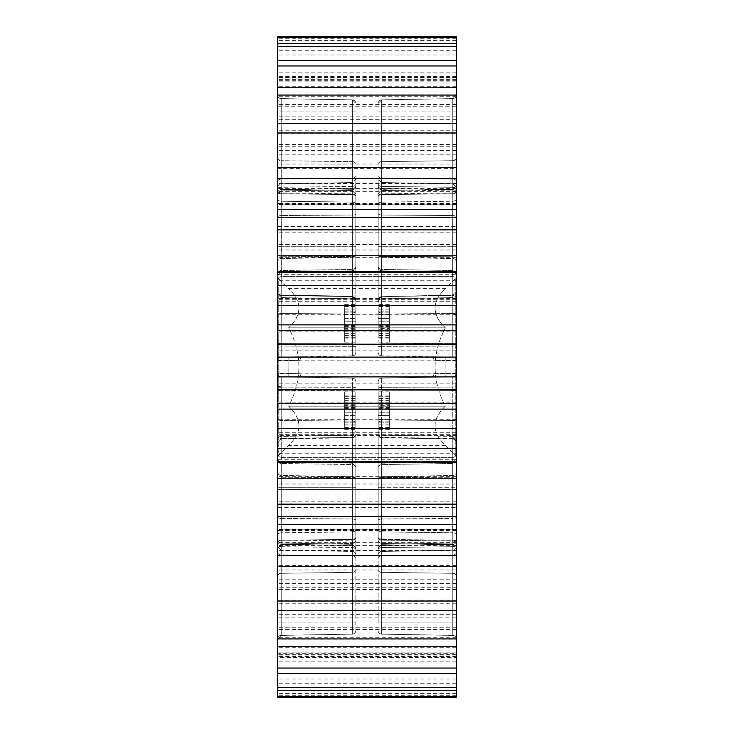 <?xml version="1.0" encoding="UTF-8"?>
<svg xmlns="http://www.w3.org/2000/svg" width="734" height="734" viewBox="0 0 734 734"><rect width="100%" height="100%" fill="white"/><g stroke="black" fill="none" stroke-linecap="round" stroke-linejoin="round"><path stroke-width="0.55" stroke-dasharray="3.67 2.75" d="M452.722 457.383A3.569 3.569 0 0 0 456.3 453.814L456.3 532.756L456.3 453.814A3.569 3.569 0 0 1 452.722 457.383L452.722 529.177A3.569 3.569 0 0 1 456.3 532.756A3.569 3.569 0 0 0 452.722 529.177L452.722 457.383L452.722 529.177L452.722 457.383L281.278 457.383A3.569 3.569 0 0 1 277.7 453.814L277.7 532.756L277.7 453.814A3.569 3.569 0 0 0 281.278 457.383L452.722 457.383M456.3 457.777A3.569 3.569 0 0 0 455.254 455.254L455.254 278.746L455.254 455.254L445.364 445.364C431.675 432.188 431.675 419.132 445.364 406.186L288.636 406.186L445.364 406.186C431.684 380.084 431.684 353.962 445.364 327.814L288.636 327.814L445.364 327.814C431.675 314.647 431.675 301.582 445.364 288.636L288.636 288.636L278.746 278.746L278.746 455.254L288.636 445.364C302.325 432.418 302.325 419.353 288.636 406.186C302.316 380.038 302.316 353.916 288.636 327.814C302.325 314.868 302.325 301.812 288.636 288.636C302.325 301.582 302.325 314.647 288.636 327.814C302.316 353.962 302.316 380.084 288.636 406.186C302.325 419.132 302.325 432.188 288.636 445.364L445.364 445.364C431.675 432.418 431.675 419.353 445.364 406.186C431.684 380.038 431.684 353.916 445.364 327.814C431.675 314.868 431.675 301.812 445.364 288.636L455.254 278.746A3.569 3.569 0 0 0 456.3 276.223L456.3 457.777L456.3 276.223M452.722 204.823A3.569 3.569 0 0 0 456.3 201.244L456.3 280.186L456.3 201.244A3.569 3.569 0 0 1 452.722 204.823L452.722 276.617A3.569 3.569 0 0 1 456.3 280.186A3.569 3.569 0 0 0 452.722 276.617L452.722 204.823L452.722 276.617L452.722 204.823L281.278 204.823A3.569 3.569 0 0 1 277.7 201.244L277.7 280.186L277.7 201.244A3.569 3.569 0 0 0 281.278 204.823L452.722 204.823M281.278 529.177A3.569 3.569 0 0 0 277.7 532.756A3.569 3.569 0 0 1 281.278 529.177L452.722 529.177L281.278 529.177L281.278 457.383L281.278 529.177M281.278 276.617A3.569 3.569 0 0 0 277.7 280.186A3.569 3.569 0 0 1 281.278 276.617L452.722 276.617L281.278 276.617L281.278 204.823L281.278 276.617M277.7 276.223A3.569 3.569 0 0 0 278.746 278.746L278.746 455.254A3.569 3.569 0 0 0 277.7 457.777L277.7 276.223L277.7 457.777M378.166 555.014A3.569 3.569 0 0 1 381.671 551.445L381.671 477.449A3.569 0.973 0 0 1 378.166 476.476L378.166 555.014L378.166 476.476A3.569 0.973 0 0 0 381.671 477.449L381.671 545.454A3.569 3.202 0 0 0 378.166 548.656L378.166 555.014A3.569 3.569 0 0 1 381.671 551.445L381.671 545.454L452.786 544.344L452.786 550.206L452.786 544.344A3.569 3.202 180 0 0 456.3 541.141L456.3 546.628L456.3 541.141A3.569 3.202 180 0 1 452.786 544.344L452.786 543.059L452.786 544.344L381.671 545.454L381.671 544.298L452.786 543.059L452.786 635.35A3.569 3.56 -0 0 1 456.3 638.91L456.3 539.49L456.3 638.91A3.569 3.56 180 0 0 452.786 635.35L452.786 635.396A3.569 3.569 0 0 1 456.3 638.965L456.3 622.937L456.3 638.965A3.569 3.569 0 0 0 452.786 635.396L452.786 543.059L456.3 539.49L452.786 543.059L381.671 544.298L381.671 545.454A3.569 3.202 0 0 0 378.166 548.656L378.166 555.014M381.671 634.158A3.569 3.569 0 0 1 378.166 630.589A3.569 3.569 0 0 0 381.671 634.158L381.671 622.937L378.166 622.937L378.166 466.741L378.166 622.937L381.671 622.937L381.671 634.112A3.569 3.56 180 0 1 378.166 630.561A3.569 3.56 180 0 0 381.671 634.112L381.671 555.821L452.786 554.941A3.569 2.523 -0 0 0 456.3 552.418A3.569 2.523 0 0 1 452.786 554.941L381.671 555.821L381.671 547.582L452.786 546.711A3.569 2.523 0 0 0 456.3 544.178A3.569 2.523 0 0 1 452.786 546.711L381.671 547.582L381.671 572.355L452.786 573.3A3.569 2.734 180 0 1 456.3 576.043A3.569 2.734 0 0 0 452.786 573.3L381.671 572.355L381.671 634.112L452.786 635.35L381.671 634.158L452.786 635.396L452.786 622.937L456.3 622.937L456.3 487.734L456.3 622.937L452.786 622.937L452.786 461.925L452.786 635.396L381.671 634.158M378.166 537.104L378.166 381.671L378.166 537.104A3.569 2.294 0 0 0 381.671 539.407L381.671 543.408A3.569 3.569 0 0 1 378.166 539.839L378.166 537.6L378.166 539.839A3.569 3.569 0 0 0 381.671 543.408L381.671 539.407L452.786 540.206L452.786 376.863L430.463 377.248L452.786 376.863A3.569 3.569 0 0 0 456.3 373.285L456.3 185.775L456.3 390.717L456.3 373.285L445.134 373.423L456.3 373.285A3.569 3.569 0 0 1 452.786 376.863A3.569 3.569 0 0 0 456.3 373.285A3.569 3.569 0 0 1 452.786 376.863A3.569 3.569 0 0 0 456.3 373.285A3.569 3.569 0 0 1 452.786 376.863A3.569 3.569 0 0 0 456.3 373.285A3.569 3.569 0 0 1 452.786 376.863L452.786 438.987A3.569 3.569 0 0 1 456.3 442.556A3.569 3.569 0 0 0 452.786 438.987L452.786 438.519A3.569 3.441 0 0 1 456.3 441.951L456.3 548.225L456.3 441.951A3.569 3.441 180 0 0 452.786 438.519L452.786 436.363L381.671 435.124L381.671 518.993L452.786 518.443L452.786 436.363L381.671 435.124L381.671 437.326A3.569 3.441 180 0 1 378.166 433.886L378.166 537.6L378.166 433.886A3.569 3.441 0 0 0 381.671 437.326L452.786 438.519L452.786 438.987L452.786 376.863L452.786 544.656A3.569 3.569 0 0 1 456.3 548.225A3.569 3.569 0 0 0 452.786 544.656L452.786 540.206A3.569 2.294 180 0 1 456.3 542.499L456.3 390.717L456.3 542.499A3.569 2.294 0 0 0 452.786 540.206L381.671 539.407L381.671 390.295L381.671 539.407A3.569 2.294 180 0 1 378.166 537.104M452.786 420.481L381.671 421.087L381.671 387.286L381.671 437.748A3.569 3.569 0 0 1 378.166 434.179A3.569 3.569 0 0 0 381.671 437.748L381.671 421.087A3.569 1.734 180 0 0 378.166 422.812A3.569 1.734 0 0 1 381.671 421.087L452.786 420.481A3.569 1.734 180 0 0 456.3 418.747M378.166 302.445A3.569 3.569 0 0 1 381.671 298.876L381.671 215.007A3.569 1.578 0 0 1 378.166 213.429L378.166 302.445L378.166 213.429A3.569 1.578 0 0 0 381.671 215.007L381.671 296.674A3.569 3.441 0 0 0 378.166 300.114L378.166 302.445A3.569 3.569 0 0 1 381.671 298.876L381.671 296.674L452.786 295.481L452.786 297.637L452.786 295.481A3.569 3.441 180 0 0 456.3 292.049L456.3 294.059A3.569 3.569 0 0 1 452.786 297.637L452.786 215.557L452.786 297.637L381.671 298.876L452.786 297.637A3.569 3.569 0 0 0 456.3 294.059L456.3 292.049A3.569 3.441 0 0 1 452.786 295.481L452.786 295.013L452.786 295.481L381.671 296.674L452.786 295.013L452.786 357.137L430.463 356.752L452.786 357.137L452.786 189.344L452.786 357.137L452.786 295.013L456.3 291.444L452.786 295.013L381.671 296.674A3.569 3.441 180 0 0 378.166 300.114L378.166 302.445M378.166 183.885L378.166 267.259L378.166 183.885A3.569 2.523 0 0 0 381.671 186.418L381.671 189.702A3.569 3.569 0 0 1 378.166 186.133L378.166 185.344L378.166 186.133A3.569 3.569 0 0 0 381.671 189.702L381.671 186.418L452.786 187.289L452.786 98.604L452.786 190.941A3.569 3.569 0 0 1 456.3 194.51L456.3 189.822L456.3 194.51A3.569 3.569 0 0 0 452.786 190.941L452.786 189.656A3.569 3.202 0 0 1 456.3 192.858L456.3 275.645L456.3 192.858A3.569 3.202 180 0 0 452.786 189.656L452.786 183.794L381.671 182.555L381.671 188.546A3.569 3.202 180 0 1 378.166 185.344L378.166 178.986L378.166 185.344A3.569 3.202 180 0 0 381.671 188.546L452.786 189.656L452.786 190.941L452.786 187.289A3.569 2.523 180 0 1 456.3 189.822L456.3 181.582L456.3 189.822A3.569 2.523 180 0 0 452.786 187.289L381.671 186.418L381.671 178.178L452.786 179.059A3.569 2.523 180 0 1 456.3 181.582L456.3 157.957L456.3 181.582A3.569 2.523 180 0 0 452.786 179.059L381.671 178.178L381.671 186.418A3.569 2.523 0 0 1 378.166 183.885M381.671 270.837A3.569 3.569 0 0 1 378.166 267.259A3.569 3.569 0 0 0 381.671 270.837L381.671 256.551A3.569 0.973 180 0 0 378.166 257.524L378.166 178.986L378.166 257.524A3.569 0.973 0 0 1 381.671 256.551L452.786 256.212A3.569 0.973 -0 0 0 456.3 255.239A3.569 0.973 180 0 1 452.786 256.212L452.786 183.794L381.671 182.555L381.671 269.424A3.569 3.119 180 0 1 378.166 266.304A3.569 3.119 0 0 0 381.671 269.424L452.786 270.516L452.786 272.075A3.569 3.569 0 0 1 456.3 275.645A3.569 3.569 0 0 0 452.786 272.075L452.786 270.516A3.569 3.119 180 0 1 456.3 273.635L456.3 95.035L456.3 273.635A3.569 3.119 180 0 0 452.786 270.516L381.671 269.424L381.671 246.266L452.786 246.266L452.786 258.524L452.786 111.063L452.786 246.266L456.3 246.266L381.671 246.266L381.671 111.063L452.786 111.063L452.786 98.604L452.786 111.063L381.671 111.063L381.671 99.842L452.786 98.604L456.3 95.035L452.786 98.604L381.671 99.842L452.786 98.65L381.671 99.888L381.671 257.304L452.786 258.524A3.569 3.514 180 0 1 456.3 262.029A3.569 3.514 180 0 0 452.786 258.524L381.671 257.304L381.671 270.837L452.786 272.075L452.786 256.212L452.786 272.075L381.671 270.837M355.834 352.329A3.569 3.569 0 0 1 352.329 355.898L352.329 190.592L352.329 355.898A3.569 3.569 0 0 0 355.834 352.329A3.569 3.569 0 0 1 352.329 355.898A3.569 3.569 0 0 0 355.834 352.329A3.569 3.569 0 0 1 352.329 355.898A3.569 3.569 0 0 0 355.834 352.329A3.569 3.569 0 0 1 352.329 355.898L352.329 215.007A3.569 1.578 0 0 0 355.834 213.429L355.834 352.329L355.834 213.429A3.569 1.578 180 0 1 352.329 215.007L281.214 215.557L281.214 297.637L352.329 298.876A3.569 3.569 0 0 1 355.834 302.445A3.569 3.569 0 0 0 352.329 298.876L352.329 215.007L281.214 215.557L281.214 189.344A3.569 3.569 0 0 1 277.7 185.775L277.7 191.501L277.7 185.775A3.569 3.569 0 0 0 281.214 189.344L281.214 297.637L352.329 298.876L352.329 296.674A3.569 3.441 180 0 1 355.834 300.114A3.569 3.441 0 0 0 352.329 296.674L281.214 295.481L281.214 297.637L281.214 295.013A3.569 3.569 0 0 1 277.7 291.444L277.7 315.253L277.7 291.444A3.569 3.569 0 0 0 281.214 295.013L281.214 313.519A3.569 1.734 180 0 0 277.7 315.253L277.7 347.595L277.7 315.253A3.569 1.734 180 0 1 281.214 313.519L281.214 295.481A3.569 3.441 0 0 1 277.7 292.049L277.7 190.473L277.7 292.049A3.569 3.441 0 0 0 281.214 295.481L352.329 296.674L352.329 312.913L281.214 313.519L281.214 346.943L281.214 313.519L352.329 312.913L352.329 346.714L281.214 346.943L281.214 357.137L303.537 356.752L281.214 357.137A3.569 3.569 0 0 0 277.7 360.715L277.7 548.225L277.7 360.715L288.866 360.577L277.7 360.715A3.569 3.569 0 0 1 281.214 357.137A3.569 3.569 0 0 0 277.7 360.715A3.569 3.569 0 0 1 281.214 357.137A3.569 3.569 0 0 0 277.7 360.715A3.569 3.569 0 0 1 281.214 357.137L281.214 346.943A3.569 0.651 180 0 0 277.7 347.595A3.569 0.651 180 0 1 281.214 346.943L352.329 346.714L352.329 355.898L281.214 357.137L281.214 343.595L281.214 357.137A3.569 3.569 0 0 0 277.7 360.715A3.569 3.569 0 0 1 281.214 357.137A3.569 3.569 0 0 0 277.7 360.715M355.834 267.259A3.569 3.569 0 0 1 352.329 270.837L281.214 272.075L281.214 183.794L281.214 256.212A3.569 0.973 0 0 1 277.7 255.239L277.7 187.372L277.7 255.239A3.569 0.973 180 0 0 281.214 256.212L281.214 98.604A3.569 3.569 0 0 1 277.7 95.035L277.7 111.063L277.7 95.035A3.569 3.569 0 0 0 281.214 98.604L281.214 272.075L277.7 275.645L277.7 273.635L277.7 275.645L281.214 272.075L352.329 270.837L352.329 256.551A3.569 0.973 0 0 1 355.834 257.524L355.834 178.986L355.834 257.524A3.569 0.973 0 0 0 352.329 256.551L352.329 270.837A3.569 3.569 0 0 0 355.834 267.259L355.834 186.133A3.569 3.569 0 0 1 352.329 189.702L281.214 190.941L281.214 183.794L281.214 189.656A3.569 3.202 0 0 0 277.7 192.858L277.7 187.372A3.569 3.569 0 0 1 281.214 183.794L352.329 182.555L352.329 188.546A3.569 3.202 -0 0 0 355.834 185.344L355.834 267.259M456.3 546.628A3.569 3.569 0 0 1 452.786 550.206L452.786 477.788L452.786 550.206L381.671 551.445L452.786 550.206A3.569 3.569 0 0 0 456.3 546.628L456.3 458.355L456.3 546.628M277.7 439.941A3.569 3.569 0 0 1 281.214 436.363L281.214 518.443L281.214 436.363L352.329 435.124L352.329 518.993L281.214 518.443A3.569 1.578 -0 0 1 277.7 516.864L277.7 373.285L277.7 516.864A3.569 1.578 180 0 0 281.214 518.443L281.214 532.765L281.214 518.443L352.329 518.993L352.329 531.884L281.214 532.765L281.214 541.004L281.214 532.765A3.569 2.523 0 0 0 277.7 535.288A3.569 2.523 180 0 1 281.214 532.765L352.329 531.884L352.329 540.123A3.569 2.523 -0 0 0 355.834 537.6L355.834 434.179A3.569 3.569 0 0 1 352.329 437.748L281.214 438.987L281.214 438.519A3.569 3.441 0 0 0 277.7 441.951A3.569 3.441 180 0 1 281.214 438.519L281.214 376.863L303.537 377.248L281.214 376.863A3.569 3.569 0 0 1 277.7 373.285L288.866 373.423L277.7 373.285A3.569 3.569 0 0 0 281.214 376.863A3.569 3.569 0 0 1 277.7 373.285A3.569 3.569 0 0 0 281.214 376.863L281.214 544.656L281.214 376.863L281.214 438.987L277.7 442.556L281.214 438.987L352.329 437.326A3.569 3.441 -0 0 0 355.834 433.886L355.834 539.839A3.569 3.569 0 0 1 352.329 543.408L281.214 544.656L281.214 541.004L281.214 544.656L277.7 548.225L281.214 544.656L352.329 543.408L352.329 539.407L352.329 543.408A3.569 3.569 0 0 0 355.834 539.839L355.834 537.6A3.569 2.523 0 0 1 352.329 540.123L281.214 541.004A3.569 2.523 0 0 0 277.7 543.527A3.569 2.523 180 0 1 281.214 541.004L352.329 540.123L352.329 437.748A3.569 3.569 0 0 0 355.834 434.179L355.834 433.886A3.569 3.441 0 0 1 352.329 437.326L281.214 438.519L352.329 437.326L352.329 435.124L355.834 431.555L352.329 435.124L281.214 436.363A3.569 3.569 0 0 0 277.7 439.941M281.214 543.059A3.569 3.569 0 0 1 277.7 539.49L277.7 544.178L277.7 539.49A3.569 3.569 0 0 0 281.214 543.059L281.214 550.206L352.329 551.445A3.569 3.569 0 0 1 355.834 555.014L355.834 476.476L355.834 555.014A3.569 3.569 0 0 0 352.329 551.445L352.329 545.454A3.569 3.202 180 0 1 355.834 548.656L355.834 547.867L355.834 548.656A3.569 3.202 0 0 0 352.329 545.454L281.214 544.344L281.214 543.059L281.214 546.711A3.569 2.523 180 0 1 277.7 544.178L277.7 552.418L277.7 544.178A3.569 2.523 180 0 0 281.214 546.711L281.214 543.059L352.329 544.298L352.329 547.582L281.214 546.711L281.214 554.941L281.214 546.711L352.329 547.582L352.329 555.821L281.214 554.941L281.214 573.3L281.214 554.941A3.569 2.523 180 0 1 277.7 552.418L277.7 576.043L277.7 552.418A3.569 2.523 180 0 0 281.214 554.941L352.329 555.821L352.329 572.355L281.214 573.3L281.214 635.35L281.214 573.3A3.569 2.734 180 0 0 277.7 576.043L277.7 638.91L277.7 576.043A3.569 2.734 180 0 1 281.214 573.3L352.329 572.355L352.329 634.158L281.214 635.396L281.214 622.937L281.214 635.396L277.7 638.965L277.7 622.937L277.7 638.965L281.214 635.396L352.329 634.158L352.329 622.937L352.329 634.158L281.214 635.35A3.569 3.56 180 0 0 277.7 638.91A3.569 3.56 -0 0 1 281.214 635.35L352.329 634.112L352.329 544.298L352.329 545.454L352.329 544.298L281.214 543.059M281.214 461.925A3.569 3.569 0 0 1 277.7 458.355L277.7 478.761L277.7 458.355A3.569 3.569 0 0 0 281.214 461.925L281.214 463.484A3.569 3.119 180 0 1 277.7 460.365L277.7 622.937L277.7 460.365A3.569 3.119 180 0 0 281.214 463.484L281.214 622.937L281.214 461.925L281.214 550.206L352.329 551.445L352.329 477.449A3.569 0.973 180 0 0 355.834 476.476L355.834 630.589A3.569 3.569 0 0 1 352.329 634.158A3.569 3.569 0 0 0 355.834 630.589L355.834 476.476A3.569 0.973 0 0 1 352.329 477.449L281.214 477.788L281.214 461.925L352.329 463.163L352.329 477.449L281.214 477.788A3.569 0.973 0 0 0 277.7 478.761L277.7 546.628L277.7 478.761A3.569 0.973 180 0 1 281.214 477.788L281.214 544.344A3.569 3.202 0 0 1 277.7 541.141L277.7 546.628L277.7 541.141A3.569 3.202 180 0 0 281.214 544.344L352.329 545.454L352.329 463.163L352.329 464.576L281.214 463.484L352.329 464.576L352.329 463.163L281.214 461.925M355.834 186.133A3.569 3.569 0 0 1 352.329 189.702L281.214 190.941L277.7 194.51L281.214 190.941L281.214 189.656A3.569 3.202 180 0 0 277.7 192.858L277.7 187.372A3.569 3.569 0 0 1 281.214 183.794L352.329 182.555L352.329 256.551L281.214 256.212L352.329 256.551L352.329 182.555L355.834 178.986L352.329 182.555L352.329 186.418A3.569 2.523 0 0 0 355.834 183.885A3.569 2.523 180 0 1 352.329 186.418L352.329 189.702L352.329 188.546L281.214 189.656L352.329 188.546A3.569 3.202 180 0 0 355.834 185.344L355.834 186.133M355.834 434.179L355.834 537.104L355.834 434.179M381.671 190.592L452.786 189.344L452.786 215.557A3.569 1.578 180 0 1 456.3 217.136A3.569 1.578 0 0 0 452.786 215.557L452.786 189.344L456.3 185.775L452.786 189.344L381.671 190.592L381.671 194.593L452.786 193.794A3.569 2.294 0 0 0 456.3 191.501A3.569 2.294 0 0 1 452.786 193.794L381.671 194.593L381.671 190.592L381.671 193.877L452.786 192.996A3.569 2.523 0 0 0 456.3 190.473A3.569 2.523 180 0 1 452.786 192.996L381.671 193.877L381.671 190.592L378.166 194.161L381.671 190.592M381.671 463.163L452.786 461.925L452.786 477.788L452.786 461.925L456.3 458.355L452.786 461.925L381.671 463.163L381.671 464.576L452.786 463.484L381.671 464.576L381.671 477.449L452.786 477.788A3.569 0.973 0 0 1 456.3 478.761A3.569 0.973 180 0 0 452.786 477.788L381.671 477.449L381.671 463.163L378.166 466.741L381.671 463.163M456.3 459.713L456.3 462.438L456.3 459.713L277.7 459.713L277.7 462.438L277.7 459.713M456.3 409.086L277.7 409.086M456.3 36.7L456.3 435.565L277.7 435.565L277.7 434.675L277.7 697.3M456.3 432.721L277.7 432.721L277.7 435.565M456.3 435.565L456.3 489.55L277.7 489.55M456.3 489.477L277.7 489.477M277.7 111.063L277.7 273.635L277.7 111.063L352.329 111.063L352.329 246.266L277.7 246.266L352.329 246.266L352.329 257.304L281.214 258.524A3.569 3.514 0 0 0 277.7 262.029A3.569 3.514 0 0 1 281.214 258.524L352.329 257.304L352.329 269.424L281.214 270.516A3.569 3.119 -0 0 0 277.7 273.635A3.569 3.119 180 0 1 281.214 270.516L352.329 269.424L352.329 111.063L277.7 111.063M277.7 191.501L277.7 343.283L277.7 191.501A3.569 2.294 0 0 0 281.214 193.794L281.214 343.595L281.214 189.344L281.214 193.794L352.329 194.593L281.214 193.794A3.569 2.294 180 0 1 277.7 191.501M277.7 690.566L277.7 653.269L277.7 690.566M277.7 673.436L277.7 639.965L277.7 673.436M277.7 646.452L277.7 617.881L277.7 646.452M277.7 610.486L277.7 587.741L277.7 610.486M277.7 566.694L277.7 550.5L277.7 566.694M277.7 516.488L277.7 507.368L277.7 516.488M277.7 271.562L277.7 274.287L277.7 271.562M277.7 217.512L277.7 226.632L277.7 217.512M277.7 167.306L277.7 183.5L277.7 167.306M277.7 123.514L277.7 146.259L277.7 123.514M277.7 87.548L277.7 116.119L277.7 87.548M277.7 60.564L277.7 94.035L277.7 60.564M277.7 43.434L277.7 80.731L277.7 43.434M277.7 36.7L277.7 432.721M352.329 378.102L281.214 376.863A3.569 3.569 0 0 1 277.7 373.285A3.569 3.569 0 0 0 281.214 376.863L352.329 378.102A3.569 3.569 0 0 1 355.834 381.671A3.569 3.569 0 0 0 352.329 378.102A3.569 3.569 0 0 1 355.834 381.671A3.569 3.569 0 0 0 352.329 378.102L352.329 387.286L281.214 387.057L352.329 387.286L352.329 421.087L281.214 420.481A3.569 1.734 180 0 1 277.7 418.747A3.569 1.734 180 0 0 281.214 420.481L352.329 421.087L352.329 378.102L352.329 390.295L277.7 390.717L352.329 390.295L352.329 378.102A3.569 3.569 0 0 1 355.834 381.671A3.569 3.569 0 0 0 352.329 378.102M352.329 355.898L281.214 357.137M456.3 489.55L456.3 695.254L456.3 656.49L456.3 657.37L277.7 657.37M456.3 656.49L277.7 656.49M456.3 695.254L277.7 695.254M456.3 693.419L277.7 693.419M456.3 652.15L277.7 652.15M456.3 647.746L277.7 647.746M456.3 683.271L277.7 683.271M456.3 679.042L277.7 679.042M456.3 637.754L277.7 637.754M456.3 629.983L277.7 629.983M456.3 661.123L277.7 661.123M456.3 654.636L277.7 654.636M456.3 614.661L277.7 614.661M456.3 603.761L277.7 603.761M456.3 629.524L277.7 629.524M456.3 620.992L277.7 620.992M456.3 583.603L277.7 583.603M456.3 569.933L277.7 569.933M456.3 589.485L277.7 589.485M456.3 579.181L277.7 579.181M456.3 545.591L277.7 545.591M456.3 529.59L277.7 529.59M456.3 542.298L277.7 542.298M456.3 530.544L277.7 530.544M456.3 501.836L277.7 501.836M456.3 484.009L277.7 484.009M456.3 476.66L277.7 476.66M456.3 453.74L277.7 453.74M456.3 434.675L277.7 434.675M456.3 419.242L277.7 419.242M456.3 402.865L277.7 402.865M456.3 383.166L277.7 383.166M456.3 373.845L277.7 373.845M456.3 360.155L277.7 360.155M456.3 350.834L277.7 350.834M456.3 331.135L277.7 331.135M456.3 314.758L277.7 314.758M456.3 301.279L277.7 301.279M456.3 299.325L277.7 299.325M456.3 280.26L277.7 280.26M456.3 257.34L277.7 257.34M456.3 244.523L277.7 244.523M456.3 249.991L277.7 249.991M456.3 232.164L277.7 232.164M456.3 203.456L277.7 203.456M456.3 191.702L277.7 191.702M456.3 204.41L277.7 204.41M456.3 188.409L277.7 188.409M456.3 154.819L277.7 154.819M456.3 144.515L277.7 144.515M456.3 164.067L277.7 164.067M456.3 150.397L277.7 150.397M456.3 113.008L277.7 113.008M456.3 104.476L277.7 104.476M456.3 130.239L277.7 130.239M456.3 119.339L277.7 119.339M456.3 79.364L277.7 79.364M456.3 72.877L277.7 72.877M456.3 104.017L277.7 104.017M456.3 96.246L277.7 96.246M456.3 54.958L277.7 54.958M456.3 50.729L277.7 50.729M456.3 86.254L277.7 86.254M456.3 81.85L277.7 81.85M456.3 40.581L277.7 40.581M456.3 38.746L277.7 38.746M456.3 77.51L277.7 77.51M456.3 76.63L277.7 76.63M456.3 78.079L456.3 43.434L456.3 80.731L456.3 78.079L277.7 78.079M456.3 80.731L277.7 80.731M456.3 87.924L456.3 60.564L456.3 94.035L456.3 87.924L277.7 87.924M456.3 94.035L277.7 94.035M456.3 106.742L456.3 87.548L456.3 116.119L456.3 106.742L277.7 106.742M456.3 116.119L277.7 116.119M456.3 133.927L456.3 146.259L456.3 133.927L277.7 133.927M456.3 146.259L277.7 146.259M456.3 168.6L456.3 183.5L456.3 168.6L277.7 168.6M456.3 183.5L277.7 183.5M456.3 226.632L456.3 217.512L456.3 226.632L277.7 226.632M456.3 274.287L456.3 271.562L456.3 274.287L277.7 274.287M456.3 324.914L277.7 324.914M456.3 507.368L456.3 516.488L456.3 507.368L277.7 507.368M456.3 550.5L456.3 566.694L456.3 550.5L277.7 550.5M456.3 565.4L277.7 565.4M456.3 587.741L456.3 610.486L456.3 587.741L277.7 587.741M456.3 600.073L277.7 600.073M456.3 617.881L456.3 646.452L456.3 617.881L277.7 617.881M456.3 627.258L277.7 627.258M456.3 639.965L456.3 673.436L456.3 639.965L277.7 639.965M456.3 646.076L277.7 646.076M456.3 653.269L456.3 690.566L456.3 653.269L277.7 653.269M456.3 655.921L277.7 655.921M456.3 657.37L456.3 697.3M378.166 396.892L378.166 424.032L378.166 391.846L378.166 419.609L378.166 396.892L389.323 396.892L389.323 401.948L378.166 401.948M452.786 376.863L381.671 378.102A3.569 3.569 0 0 0 378.166 381.671A3.569 3.569 0 0 1 381.671 378.102L381.671 390.295L381.671 378.102A3.569 3.569 0 0 0 378.166 381.671A3.569 3.569 0 0 1 381.671 378.102A3.569 3.569 0 0 0 378.166 381.671A3.569 3.569 0 0 1 381.671 378.102L452.786 376.863A3.569 3.569 0 0 0 456.3 373.285M378.166 331.098L378.166 304.601L378.166 333.621L378.166 318.483L378.166 331.098L389.323 331.098L389.323 321.208L378.166 321.208M452.786 313.519L381.671 312.913L381.671 296.252L381.671 355.898L381.671 194.593L381.671 355.898L452.786 357.137L381.671 355.898A3.569 3.569 0 0 1 378.166 352.329A3.569 3.569 0 0 0 381.671 355.898A3.569 3.569 0 0 1 378.166 352.329A3.569 3.569 0 0 0 381.671 355.898L381.671 346.714L452.786 346.943A3.569 0.651 180 0 1 456.3 347.595A3.569 0.651 180 0 0 452.786 346.943L381.671 346.714L381.671 312.913L452.786 313.519A3.569 1.734 180 0 1 456.3 315.253M378.166 337.108L378.166 309.968L378.166 342.154L378.166 314.391L378.166 337.108L389.323 337.108L389.323 332.052L378.166 332.052M378.166 402.902L378.166 429.399L378.166 400.379L378.166 415.517L378.166 402.902L389.323 402.902L389.323 412.792L378.166 412.792M355.834 412.792L355.834 395.956L355.834 429.399L355.834 400.379L355.834 415.517L355.834 402.902L355.834 412.792L344.677 412.792L344.677 423.087L355.834 423.087M355.834 332.052L355.834 309.968L355.834 342.154L355.834 314.391L355.834 337.108L355.834 332.052L344.677 332.052L344.677 311.867L355.834 311.867L344.677 311.867L344.677 328.603L355.834 328.603M355.834 321.208L355.834 338.044L355.834 304.601L355.834 333.621L355.834 318.483L355.834 331.098L355.834 321.208L344.677 321.208L344.677 310.913L355.834 310.913M355.834 401.948L355.834 424.032L355.834 391.846L355.834 419.609L355.834 396.892L355.834 401.948L344.677 401.948L344.677 422.133L355.834 422.133L344.677 422.133L344.677 405.397L355.834 405.397M433.968 373.679L433.968 360.321L433.968 373.679A3.569 3.569 0 0 1 430.463 377.248A3.569 3.569 0 0 0 433.968 373.679L445.134 373.423L445.199 376.992L445.134 373.423L433.968 373.679A3.569 3.569 0 0 1 430.463 377.248A3.569 3.569 0 0 0 433.968 373.679M456.3 360.715L445.134 360.577L456.3 360.715A3.569 3.569 0 0 0 452.786 357.137A3.569 3.569 0 0 1 456.3 360.715A3.569 3.569 0 0 0 452.786 357.137A3.569 3.569 0 0 1 456.3 360.715A3.569 3.569 0 0 0 452.786 357.137A3.569 3.569 0 0 1 456.3 360.715A3.569 3.569 0 0 0 452.786 357.137A3.569 3.569 0 0 1 456.3 360.715A3.569 3.569 0 0 0 452.786 357.137M300.032 360.321L300.032 373.679L300.032 360.321L288.866 360.577L288.801 376.992L288.866 373.423L300.032 373.679A3.569 3.569 0 0 0 303.537 377.248A3.569 3.569 0 0 1 300.032 373.679L288.866 373.423L288.866 360.577L300.032 360.321A3.569 3.569 0 0 1 303.537 356.752A3.569 3.569 0 0 0 300.032 360.321A3.569 3.569 0 0 1 303.537 356.752M288.801 357.008L288.866 360.577L288.801 357.008M277.7 373.285A3.569 3.569 0 0 0 281.214 376.863A3.569 3.569 0 0 1 277.7 373.285A3.569 3.569 0 0 0 281.214 376.863M445.134 360.577L445.199 357.008L445.134 360.577L433.968 360.321A3.569 3.569 0 0 0 430.463 356.752A3.569 3.569 0 0 1 433.968 360.321L445.134 360.577L445.134 373.423L445.134 360.577M389.323 412.792L389.323 423.087L378.166 423.087M389.323 423.087L389.323 395.956L389.323 429.399L389.323 400.379L389.323 415.517L378.166 415.517L389.323 415.517L389.323 402.902M389.323 400.379L378.166 400.379M389.323 412.903L378.166 412.903M389.323 421.132L378.166 421.132M389.323 424.986L378.166 424.986M389.323 429.399L378.166 429.399M389.323 412.985L378.166 412.985M389.323 395.956L378.166 395.956M389.323 398.892L378.166 398.892M389.323 404.232L378.166 404.232M389.323 398.479L378.166 398.479M389.323 412.857L378.166 412.857M389.323 427.509L378.166 427.509M389.323 332.052L389.323 311.867L378.166 311.867L389.323 311.867L389.323 328.603L378.166 328.603M389.323 328.603L389.323 309.968L389.323 342.154L389.323 314.391L389.323 326.263L378.166 326.263M389.323 326.263L389.323 337.108M389.323 314.391L378.166 314.391M389.323 326.878L378.166 326.878M389.323 337.732L378.166 337.732M389.323 342.154L378.166 342.154M389.323 327.135L378.166 327.135M389.323 309.968L378.166 309.968M389.323 325.456L378.166 325.456M389.323 331.254L378.166 331.254M389.323 321.208L389.323 310.913L378.166 310.913M389.323 310.913L389.323 338.044L389.323 304.601L389.323 333.621L389.323 318.483L378.166 318.483L389.323 318.483L389.323 331.098M389.323 333.621L378.166 333.621M389.323 321.097L378.166 321.097M389.323 312.868L378.166 312.868M389.323 309.014L378.166 309.014M389.323 304.601L378.166 304.601M389.323 321.015L378.166 321.015M389.323 338.044L378.166 338.044M389.323 335.108L378.166 335.108M389.323 329.768L378.166 329.768M389.323 335.521L378.166 335.521M389.323 321.143L378.166 321.143M389.323 306.491L378.166 306.491M389.323 401.948L389.323 422.133L378.166 422.133L389.323 422.133L389.323 405.397L378.166 405.397M389.323 405.397L389.323 424.032L389.323 391.846L389.323 419.609L389.323 407.737L378.166 407.737M389.323 407.737L389.323 396.892M389.323 419.609L378.166 419.609M389.323 407.122L378.166 407.122M389.323 396.268L378.166 396.268M389.323 391.846L378.166 391.846M389.323 406.865L378.166 406.865M389.323 424.032L378.166 424.032M389.323 408.544L378.166 408.544M389.323 402.746L378.166 402.746M344.677 423.087L344.677 395.956L344.677 429.399L344.677 400.379L344.677 415.517L344.677 402.902L355.834 402.902M344.677 402.902L344.677 412.792M344.677 415.517L355.834 415.517L344.677 415.517M344.677 400.379L355.834 400.379M344.677 412.903L355.834 412.903M344.677 421.132L355.834 421.132M344.677 424.986L355.834 424.986M344.677 429.399L355.834 429.399M344.677 412.985L355.834 412.985M344.677 395.956L355.834 395.956M344.677 398.892L355.834 398.892M344.677 404.232L355.834 404.232M344.677 398.479L355.834 398.479M344.677 412.857L355.834 412.857M344.677 427.509L355.834 427.509M344.677 328.603L344.677 309.968L344.677 342.154L344.677 314.391L344.677 337.108L355.834 337.108M344.677 337.108L344.677 332.052M344.677 326.263L355.834 326.263M344.677 314.391L355.834 314.391M344.677 326.878L355.834 326.878M344.677 337.732L355.834 337.732M344.677 342.154L355.834 342.154M344.677 327.135L355.834 327.135M344.677 309.968L355.834 309.968M344.677 325.456L355.834 325.456M344.677 331.254L355.834 331.254M344.677 310.913L344.677 338.044L344.677 304.601L344.677 333.621L344.677 318.483L344.677 331.098L355.834 331.098M344.677 331.098L344.677 321.208M344.677 318.483L355.834 318.483L344.677 318.483M344.677 333.621L355.834 333.621M344.677 321.097L355.834 321.097M344.677 312.868L355.834 312.868M344.677 309.014L355.834 309.014M344.677 304.601L355.834 304.601M344.677 321.015L355.834 321.015M344.677 338.044L355.834 338.044M344.677 335.108L355.834 335.108M344.677 329.768L355.834 329.768M344.677 335.521L355.834 335.521M344.677 321.143L355.834 321.143M344.677 306.491L355.834 306.491M344.677 405.397L344.677 424.032L344.677 391.846L344.677 419.609L344.677 396.892L355.834 396.892M344.677 396.892L344.677 401.948M344.677 407.737L355.834 407.737M344.677 419.609L355.834 419.609M344.677 407.122L355.834 407.122M344.677 396.268L355.834 396.268M344.677 391.846L355.834 391.846M344.677 406.865L355.834 406.865M344.677 424.032L355.834 424.032M344.677 408.544L355.834 408.544M344.677 402.746L355.834 402.746M381.671 189.702L381.671 188.546L452.786 189.656L452.786 183.794L452.786 256.212L381.671 256.551L381.671 182.555L378.166 178.986L381.671 182.555L381.671 189.702L452.786 190.941L381.671 189.702M381.671 540.123A3.569 2.523 180 0 1 378.166 537.6A3.569 2.523 0 0 0 381.671 540.123L452.786 541.004L452.786 544.656L452.786 532.765L452.786 541.004A3.569 2.523 180 0 1 456.3 543.527A3.569 2.523 0 0 0 452.786 541.004L381.671 540.123L381.671 518.993L452.786 518.443L452.786 532.765L452.786 518.443A3.569 1.578 180 0 0 456.3 516.864A3.569 1.578 180 0 1 452.786 518.443L452.786 436.363L452.786 438.519L381.671 437.326L381.671 435.124L378.166 431.555L381.671 435.124L381.671 531.884L452.786 532.765L381.671 531.884L381.671 540.123M277.7 190.473A3.569 2.523 0 0 0 281.214 192.996L352.329 193.877L281.214 192.996A3.569 2.523 180 0 1 277.7 190.473M355.834 537.104A3.569 2.294 180 0 1 352.329 539.407L281.214 540.206A3.569 2.294 180 0 0 277.7 542.499A3.569 2.294 180 0 1 281.214 540.206L352.329 539.407L352.329 390.295L352.329 539.407A3.569 2.294 180 0 0 355.834 537.104M355.834 630.561A3.569 3.56 180 0 1 352.329 634.112A3.569 3.56 0 0 0 355.834 630.561M355.834 266.304A3.569 3.119 180 0 1 352.329 269.424A3.569 3.119 180 0 0 355.834 266.304M281.214 98.604L281.214 187.289L281.214 98.604L352.329 99.842L352.329 111.063L352.329 99.842L281.214 98.65A3.569 3.56 -0 0 1 277.7 95.09A3.569 3.56 180 0 0 281.214 98.65L352.329 99.888L281.214 98.604M355.834 622.937L277.7 622.937L352.329 622.937L352.329 487.734L277.7 487.734L352.329 487.734L352.329 476.696L281.214 475.476A3.569 3.514 180 0 1 277.7 471.971A3.569 3.514 180 0 0 281.214 475.476L352.329 476.696L352.329 464.576L352.329 622.937L355.834 622.937M355.834 422.812A3.569 1.734 180 0 0 352.329 421.087A3.569 1.734 180 0 1 355.834 422.812M352.329 186.418L281.214 187.289A3.569 2.523 0 0 0 277.7 189.822A3.569 2.523 0 0 1 281.214 187.289L352.329 186.418L352.329 178.178L281.214 179.059A3.569 2.523 -0 0 0 277.7 181.582A3.569 2.523 0 0 1 281.214 179.059L352.329 178.178L352.329 161.645L281.214 160.7L352.329 161.645L352.329 99.888L352.329 186.418M381.671 622.937L452.786 622.937L381.671 622.937L381.671 487.734L456.3 487.734L381.671 487.734L381.671 622.937M381.671 476.696L381.671 487.734L381.671 476.696L452.786 475.476A3.569 3.514 -0 0 0 456.3 471.971A3.569 3.514 0 0 1 452.786 475.476L381.671 476.696L381.671 464.576L381.671 476.696A3.569 3.514 180 0 0 378.166 480.21A3.569 3.514 180 0 1 381.671 476.696M381.671 390.295L452.786 390.405L381.671 390.295M381.671 387.286L452.786 387.057A3.569 0.651 0 0 0 456.3 386.405A3.569 0.651 180 0 1 452.786 387.057L381.671 387.286A3.569 0.651 0 0 0 378.166 387.937A3.569 0.651 180 0 1 381.671 387.286M381.671 161.645L381.671 178.178L381.671 161.645L452.786 160.7A3.569 2.734 180 0 0 456.3 157.957A3.569 2.734 180 0 1 452.786 160.7L381.671 161.645L381.671 99.888L381.671 161.645A3.569 2.734 180 0 0 378.166 164.379A3.569 2.734 0 0 1 381.671 161.645M381.671 343.705L456.3 343.283L381.671 343.705M381.671 202.116L452.786 201.235A3.569 2.523 0 0 0 456.3 198.712A3.569 2.523 180 0 1 452.786 201.235L381.671 202.116L381.671 193.877L381.671 215.007L381.671 202.116A3.569 2.523 0 0 0 378.166 204.639A3.569 2.523 0 0 1 381.671 202.116M381.671 215.007L452.786 215.557L381.671 215.007M352.329 343.705L281.214 343.595L352.329 343.705M352.329 202.116L281.214 201.235L352.329 202.116A3.569 2.523 -0 0 1 355.834 204.639A3.569 2.523 0 0 0 352.329 202.116M352.329 194.593A3.569 2.294 180 0 1 355.834 196.895A3.569 2.294 180 0 0 352.329 194.593M352.329 193.877A3.569 2.523 0 0 1 355.834 196.4A3.569 2.523 0 0 0 352.329 193.877M355.834 346.063A3.569 0.651 180 0 1 352.329 346.714A3.569 0.651 180 0 0 355.834 346.063M355.834 311.188A3.569 1.734 180 0 1 352.329 312.913A3.569 1.734 180 0 0 355.834 311.188M355.834 529.361A3.569 2.523 180 0 1 352.329 531.884A3.569 2.523 0 0 0 355.834 529.361M355.834 520.571A3.569 1.578 180 0 0 352.329 518.993A3.569 1.578 0 0 1 355.834 520.571M352.329 390.295L355.834 389.993L352.329 390.295M355.834 387.937A3.569 0.651 180 0 0 352.329 387.286A3.569 0.651 180 0 1 355.834 387.937M352.329 555.821A3.569 2.523 180 0 1 355.834 558.345A3.569 2.523 180 0 0 352.329 555.821M355.834 569.621A3.569 2.734 0 0 1 352.329 572.355A3.569 2.734 180 0 0 355.834 569.621M352.329 547.582A3.569 2.523 180 0 1 355.834 550.115A3.569 2.523 -0 0 0 352.329 547.582M355.834 487.734L352.329 487.734L355.834 487.734M352.329 464.576A3.569 3.119 0 0 1 355.834 467.696A3.569 3.119 180 0 0 352.329 464.576M355.834 480.21A3.569 3.514 180 0 0 352.329 476.696A3.569 3.514 180 0 1 355.834 480.21M300.032 373.679A3.569 3.569 0 0 0 303.537 377.248M277.7 386.405A3.569 0.651 180 0 0 281.214 387.057M277.7 343.283L281.214 343.595L277.7 343.283M277.7 198.712A3.569 2.523 180 0 0 281.214 201.235A3.569 2.523 0 0 1 277.7 198.712M277.7 217.136A3.569 1.578 180 0 1 281.214 215.557A3.569 1.578 0 0 0 277.7 217.136M277.7 157.957A3.569 2.734 0 0 0 281.214 160.7A3.569 2.734 180 0 1 277.7 157.957M352.329 178.178A3.569 2.523 180 0 0 355.834 175.655A3.569 2.523 180 0 1 352.329 178.178M355.834 253.79A3.569 3.514 180 0 1 352.329 257.304A3.569 3.514 180 0 0 355.834 253.79M352.329 161.645A3.569 2.734 180 0 1 355.834 164.379A3.569 2.734 180 0 0 352.329 161.645M355.834 246.266L352.329 246.266L355.834 246.266M352.329 99.888A3.569 3.56 180 0 1 355.834 103.439A3.569 3.56 180 0 0 352.329 99.888M355.834 111.063L352.329 111.063L355.834 111.063M456.3 535.288A3.569 2.523 180 0 0 452.786 532.765A3.569 2.523 0 0 1 456.3 535.288M456.3 390.717L452.786 390.405L456.3 390.717M433.968 360.321A3.569 3.569 0 0 0 430.463 356.752M456.3 111.063L452.786 111.063L456.3 111.063M456.3 95.09A3.569 3.56 180 0 1 452.786 98.65A3.569 3.56 0 0 0 456.3 95.09M456.3 460.365A3.569 3.119 180 0 1 452.786 463.484A3.569 3.119 0 0 0 456.3 460.365M381.671 531.884A3.569 2.523 180 0 1 378.166 529.361A3.569 2.523 0 0 0 381.671 531.884M381.671 518.993A3.569 1.578 180 0 0 378.166 520.571A3.569 1.578 0 0 1 381.671 518.993M381.671 355.898A3.569 3.569 0 0 1 378.166 352.329A3.569 3.569 0 0 0 381.671 355.898M378.166 196.895A3.569 2.294 180 0 1 381.671 194.593A3.569 2.294 0 0 0 378.166 196.895M381.671 346.714A3.569 0.651 180 0 1 378.166 346.063A3.569 0.651 180 0 0 381.671 346.714M378.166 196.4A3.569 2.523 0 0 1 381.671 193.877A3.569 2.523 0 0 0 378.166 196.4M381.671 312.913A3.569 1.734 180 0 1 378.166 311.188A3.569 1.734 0 0 0 381.671 312.913M381.671 178.178A3.569 2.523 0 0 1 378.166 175.655A3.569 2.523 0 0 0 381.671 178.178M378.166 103.439A3.569 3.56 180 0 1 381.671 99.888A3.569 3.56 0 0 0 378.166 103.439M378.166 111.063L381.671 111.063L378.166 111.063M378.166 246.266L381.671 246.266L378.166 246.266M378.166 253.79A3.569 3.514 -0 0 0 381.671 257.304A3.569 3.514 0 0 1 378.166 253.79M381.671 572.355A3.569 2.734 180 0 1 378.166 569.621A3.569 2.734 180 0 0 381.671 572.355M378.166 487.734L381.671 487.734L378.166 487.734M381.671 555.821A3.569 2.523 180 0 0 378.166 558.345A3.569 2.523 180 0 1 381.671 555.821M381.671 547.582A3.569 2.523 180 0 0 378.166 550.115A3.569 2.523 180 0 1 381.671 547.582M378.166 467.696A3.569 3.119 180 0 1 381.671 464.576A3.569 3.119 180 0 0 378.166 467.696M456.3 298.435L277.7 298.435M456.3 244.45L277.7 244.45M381.671 437.748L452.786 438.987L381.671 437.748M381.671 543.408L452.786 544.656L381.671 543.408M352.329 190.592L281.214 189.344L352.329 190.592L355.834 194.161L352.329 190.592M352.329 296.252L281.214 295.013L352.329 296.252L355.834 299.821L352.329 296.252M352.329 544.298L355.834 547.867L352.329 544.298M352.329 463.163L355.834 466.741L352.329 463.163M281.214 297.637L277.7 294.059L281.214 297.637M352.329 99.842L355.834 103.411L352.329 99.842M281.214 550.206L277.7 546.628L281.214 550.206M452.786 436.363L456.3 439.941L452.786 436.363M452.786 183.794L456.3 187.372L452.786 183.794M381.671 296.252L378.166 299.821L381.671 296.252M381.671 99.842L378.166 103.411L381.671 99.842M381.671 544.298L378.166 547.867L381.671 544.298"/><path stroke-width="1.1" d="M456.3 696.685L277.7 696.685L277.7 697.3L456.3 697.3L456.3 462.438L277.7 462.438L277.7 36.7L456.3 36.7L456.3 37.315L277.7 37.315M456.3 462.438L456.3 409.141L277.7 409.141M277.7 696.685L277.7 462.438M456.3 409.141L456.3 37.315M456.3 43.434L277.7 43.434M456.3 46.481L277.7 46.481M456.3 60.564L277.7 60.564M456.3 65.95L277.7 65.95M456.3 87.548L277.7 87.548M456.3 95.09L277.7 95.09M456.3 123.514L277.7 123.514M456.3 132.973L277.7 132.973M456.3 167.306L277.7 167.306M456.3 178.38L277.7 178.38M456.3 209.658L277.7 209.658M456.3 217.512L277.7 217.512M456.3 229.843L277.7 229.843M456.3 255.762L277.7 255.762M456.3 272.525L277.7 272.525M456.3 285.719L277.7 285.719M456.3 305.445L277.7 305.445M456.3 330.575L277.7 330.575M456.3 344.209L277.7 344.209M456.3 357.109L277.7 357.109M456.3 376.891L277.7 376.891M456.3 389.791L277.7 389.791M456.3 403.425L277.7 403.425M456.3 428.555L277.7 428.555M456.3 448.281L277.7 448.281M456.3 461.475L277.7 461.475M456.3 478.238L277.7 478.238M456.3 504.157L277.7 504.157M456.3 516.488L277.7 516.488M456.3 524.342L277.7 524.342M456.3 555.62L277.7 555.62M456.3 566.694L277.7 566.694M456.3 601.027L277.7 601.027M456.3 610.486L277.7 610.486M456.3 638.91L277.7 638.91M456.3 646.452L277.7 646.452M456.3 668.05L277.7 668.05M456.3 673.436L277.7 673.436M456.3 687.519L277.7 687.519M456.3 690.566L277.7 690.566M452.786 420.481A3.569 1.734 -0 0 0 456.3 418.747M277.7 386.405A3.569 0.651 0 0 0 281.214 387.057M452.786 313.519A3.569 1.734 0 0 1 456.3 315.253M456.3 271.562L277.7 271.562M456.3 324.859L277.7 324.859"/></g></svg>
